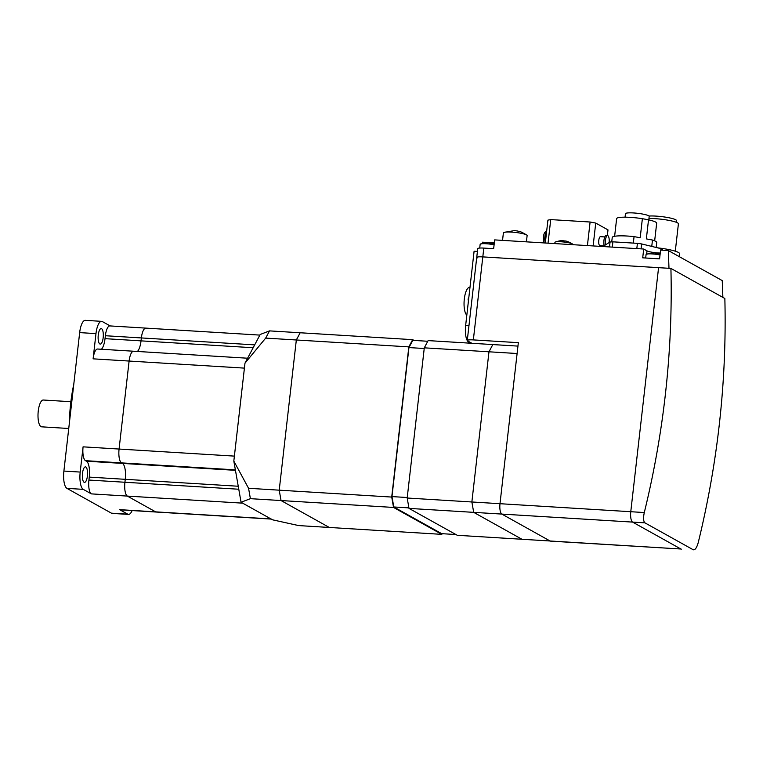 <?xml version="1.0" encoding="UTF-8"?>
<svg xmlns="http://www.w3.org/2000/svg" width="763" height="763" viewBox="0 0 763 763"><rect width="100%" height="100%" fill="white"/><g stroke="black" fill="none" stroke-linecap="round" stroke-linejoin="round"><path stroke-width="1.14" d="M233.821 461.071L248.566 488.291L250.388 498.668L241.07 502.264L233.821 461.071L244.98 363.159L260.193 334.48L269.511 330.884L300.164 332.763L296.33 339.983L300.164 332.763L412.659 339.659L414.042 340.422M250.388 498.668L281.042 500.547L279.22 490.17L296.33 339.983L279.22 490.17L281.042 500.547L329.32 527.462L281.042 500.547L393.546 507.443L391.715 497.066L248.566 488.291M241.07 502.264L272.544 519.813L298.667 525.583L441.815 534.358L393.546 507.443M269.511 330.884L265.677 338.104L244.98 363.159M265.677 338.104L408.825 346.879L412.659 339.659M427.776 341.271L412.783 340.346L408.949 347.575L391.972 496.589L393.794 506.966L441.691 533.661L455.902 534.539M424.218 348.51L408.949 347.575M407.242 497.524L391.972 496.589M408.92 507.891L393.794 506.966M517.953 346.106L492.812 344.571L488.978 351.791L471.868 501.978L473.699 512.355L471.868 501.978L488.978 351.791L492.812 344.571L428.129 340.603L424.295 347.833L407.184 498.02L409.006 508.396L457.285 535.302L521.968 539.269L473.699 512.355L409.006 508.396M471.906 343.293L467.738 340.966A8.956 1.326 6.5 0 1 467.271 340.47A8.956 1.326 6.5 0 1 473.346 339.907L518.344 342.663L499.994 503.704L517.104 353.517L424.295 347.833M644.296 512.545A895.504 834.903 -60.9 0 0 670.915 268.423L724.85 298.486A895.504 834.903 119.1 0 1 698.221 542.617C696.753 547.805 695.083 550.19 693.214 549.761L644.935 522.855C643.362 521.358 643.142 517.924 644.296 512.545L630.772 511.715A8.956 2.957 93.5 0 0 632.594 522.092A8.956 2.957 -86.5 0 1 630.772 511.715L658.574 267.67L630.772 511.715L407.184 498.02M550.094 540.996A8.956 2.957 93.5 0 0 550.552 541.129L680.873 549.007A8.956 2.957 93.5 0 0 681.33 549.141A8.956 2.957 -86.5 0 1 680.873 549.007L632.594 522.092L680.873 549.007L521.968 539.269L473.699 512.355L501.825 514.081L550.094 540.996L501.825 514.081A8.956 2.957 93.5 0 1 499.994 503.704M477.19 257.951A8.956 1.326 6.5 0 1 476.732 257.455A8.956 1.326 6.5 0 1 482.798 256.893L670.915 268.423M545.545 241.051A4.473 1.478 -86.5 0 1 546.365 233.802M545.345 242.729A5.97 1.974 -86.5 0 1 544.868 236.816A5.97 1.974 -86.5 0 1 546.556 232.114M544.067 242.93A5.97 1.974 -86.5 0 1 543.542 236.168A5.97 1.974 -86.5 0 1 545.717 231.828L546.585 231.876M545.316 243.006L547.92 220.135L550.724 219.601L548.044 243.168M587.415 245.581L590.104 222.014L550.724 219.601M607.338 235.605L607.997 229.892L595.731 223.063L590.104 222.014M593.128 245.934L595.731 223.063M604.239 245.877L599.918 245.619A4.473 1.478 -86.5 0 1 599.689 245.543A4.473 1.478 -86.5 0 1 598.745 240.707A4.473 1.478 -86.5 0 1 600.471 236.673L604.792 236.94M604.534 246.63A5.97 1.974 -86.5 0 1 604.01 239.868A5.97 1.974 -86.5 0 1 606.184 235.529L607.586 235.614A5.97 1.974 -86.5 0 1 607.892 235.71A5.97 1.974 -86.5 0 1 609.112 242.586M605.402 244.913A5.97 1.974 -86.5 0 1 605.65 238.724A5.97 1.974 -86.5 0 1 607.586 235.614M572.698 244.675L572.736 244.36A8.956 1.326 -173.5 0 0 572.46 243.979A8.956 1.326 -173.5 0 0 561.005 241.766A8.956 1.326 -173.5 0 0 555.292 242.024A8.956 1.326 -173.5 0 0 554.939 242.329L554.796 243.578M660.243 253.039A8.956 1.326 6.5 0 1 647.005 250.874L643.705 249.034L494.653 239.897L493.651 248.7L483.809 248.089A8.956 1.326 -173.5 0 0 477.733 248.652L476.732 257.455A8.956 1.326 6.5 0 1 482.798 256.893L668.989 268.299L668.321 250.541L660.586 250.064L659.585 258.867L642.704 257.827L643.705 249.034M668.321 250.541L722.246 280.603L722.876 297.389M494.31 242.872A8.956 1.326 6.5 0 1 492.345 242.796L482.502 242.195L482.369 243.359M604.744 246.64L604.916 245.219L610.057 242.005L609.494 246.935M641.073 248.872L641.635 243.941L661.016 248.662A29.852 4.406 6.5 0 1 661.769 249.043A29.852 4.406 6.5 0 1 662.379 249.415L662.294 250.169M661.016 248.662L660.853 250.083M526.413 241.842L527.128 235.538A11.941 1.764 -173.5 0 0 526.804 235.061A11.941 1.764 -173.5 0 0 526.518 234.88A11.941 1.764 -173.5 0 0 511.496 232.086A11.941 1.764 -173.5 0 0 503.828 232.438A11.941 1.764 -173.5 0 0 503.399 232.839L502.54 240.383M612.298 247.107L612.899 241.833L637.42 243.34L636.819 248.614M637.42 243.34A29.852 4.406 6.5 0 1 641.635 243.941M610.057 242.005A29.852 4.406 6.5 0 1 612.899 241.833M633.328 243.092L634.063 236.616L640.195 237.751L642.37 218.685L648.521 219.83L646.347 238.895L652.479 240.04A22.385 3.31 6.5 0 1 655.57 241.28A22.385 3.31 6.5 0 1 656.724 242.52L656.161 247.479M652.479 240.04L651.755 246.401M611.735 241.89L612.241 237.455A22.385 3.31 6.5 0 1 634.063 236.616M648.521 219.83A20.153 2.976 6.5 0 1 655.636 222.081A20.153 2.976 6.5 0 1 656.676 223.197L654.664 240.831M614.625 236.272L616.638 218.638A20.153 2.976 6.5 0 1 642.37 218.685M625.059 217.188L625.46 213.697A11.941 1.764 6.5 0 1 635.512 213.096A11.941 1.764 6.5 0 1 648.569 215.738A11.941 1.764 6.5 0 1 649.189 216.406L648.788 219.887M657.735 247.861A22.385 3.31 6.5 0 1 678.374 252.429A22.385 3.31 6.5 0 1 679.518 253.669L679.184 256.597M648.951 218.495A17.911 2.642 6.5 0 1 677.496 222.834A17.911 2.642 6.5 0 1 678.412 223.826L675.293 251.189M648.998 216.043A15.67 2.318 6.5 0 1 663.839 216.902A15.67 2.318 6.5 0 1 675.722 219.773A15.67 2.318 6.5 0 1 676.523 220.641L676.333 222.3M660.024 254.966A8.956 1.326 -173.5 0 0 652.146 253.917A8.956 1.326 -173.5 0 0 646.423 254.174A8.956 1.326 -173.5 0 0 646.08 254.48L645.679 258.018M494.09 244.789A8.956 1.326 -173.5 0 0 486.222 243.75A8.956 1.326 -173.5 0 0 480.49 244.007A8.956 1.326 -173.5 0 0 480.146 244.313L479.717 248.061M98.265 334.976A7.764 2.566 -86.5 0 1 101.183 328.595A7.764 2.566 -86.5 0 1 103.167 337.713A7.764 2.566 -86.5 0 1 100.239 344.094A7.764 2.566 -86.5 0 1 98.265 334.976M82.509 473.26A7.764 2.566 -86.5 0 1 85.437 466.88A7.764 2.566 -86.5 0 1 87.411 475.988A7.764 2.566 -86.5 0 1 84.483 482.369A7.764 2.566 -86.5 0 1 82.509 473.26M69.299 423.637A74.621 24.635 -86.5 0 1 73.782 384.237M247.603 358.219L133.611 351.228A11.941 3.939 93.5 0 0 129.109 361.052L119.076 449.045A11.941 3.939 93.5 0 0 121.517 462.883L122.452 463.408A13.734 4.53 -86.5 0 1 125.256 479.317L124.922 482.254A11.941 3.939 93.5 0 0 127.354 496.093L155.642 511.859A11.941 3.939 93.5 0 0 156.243 512.04A11.941 3.939 -86.5 0 1 155.642 511.859L127.354 496.093A11.941 3.939 -86.5 0 1 124.922 482.254L125.256 479.317A13.734 4.53 93.5 0 0 122.452 463.408L121.517 462.883A11.941 3.939 -86.5 0 1 119.076 449.045L129.109 361.052A11.941 3.939 -86.5 0 1 133.611 351.228L97.607 349.025A11.941 3.939 93.5 0 0 93.105 358.839L95.976 333.612A14.926 4.931 -86.5 0 1 101.603 321.347A14.926 4.931 -86.5 0 1 102.366 321.576L110.177 325.935M259.859 335.1L145.867 328.119A11.941 3.939 93.5 0 0 141.365 337.933L141.031 340.87A13.734 4.53 -86.5 0 1 137.407 351.466A13.734 4.53 93.5 0 0 141.031 340.87L141.365 337.933A11.941 3.939 -86.5 0 1 145.867 328.119L109.872 325.915A11.941 3.939 93.5 0 0 105.37 335.73L105.027 338.658A13.734 4.53 -86.5 0 1 101.412 349.263M132.123 510.561A14.926 4.931 -86.5 0 1 128.508 514.405A14.926 4.931 -86.5 0 1 127.755 514.176L119.638 509.655A11.941 3.939 93.5 0 0 120.249 509.837L271.246 519.088M101.603 321.347L85.294 320.346A14.926 4.931 93.5 0 0 79.667 332.611L63.892 471.067A14.926 4.931 93.5 0 0 66.934 488.358L111.436 513.175A14.926 4.931 93.5 0 0 112.199 513.404L128.508 514.405M83.253 489.36A14.926 4.931 -86.5 0 1 80.201 472.068L83.081 446.841A11.941 3.939 93.5 0 0 85.513 460.68L86.457 461.205A13.734 4.53 -86.5 0 1 89.261 477.113L88.918 480.051A11.941 3.939 93.5 0 0 91.36 493.88L83.253 489.36L66.934 488.358M133.611 351.228A11.941 3.939 -86.5 0 1 134.212 351.419M145.867 328.119A11.941 3.939 -86.5 0 1 146.477 328.3M391.715 497.066L408.825 346.879M442.168 533.69L441.815 534.358M68.746 428.491L41.679 426.832A13.429 4.435 -86.5 0 1 40.992 426.622A13.429 4.435 -86.5 0 1 38.15 412.106A13.429 4.435 -86.5 0 1 43.319 400.022L70.883 401.71M469.989 287.279L469.369 287.355A14.182 4.683 93.5 0 0 464.314 299.001A14.182 4.683 93.5 0 0 466.813 315.157M468.434 300.918L468.062 299.115L468.844 297.379M477.419 251.428L474.1 251.218L465.649 325.429A14.325 4.731 93.5 0 0 468.568 342.034L470.676 343.216M83.081 446.841L234.384 456.112L244.418 368.119L93.105 358.839M271.561 519.107A11.941 3.939 -86.5 0 1 270.951 518.926L242.663 503.16L91.36 493.88M501.825 514.081L644.935 522.855M473.346 339.907L483.809 248.089M492.278 243.368L492.345 242.796M646.643 254.089L647.005 250.874M111.436 513.175L127.755 514.176M63.892 471.067L80.201 472.068M79.667 332.611L95.976 333.612M85.513 460.68L235.366 469.865M86.457 461.205L235.452 470.332M89.261 477.113L238.256 486.241M88.918 480.051L238.781 489.236M119.638 509.655L270.951 518.926M105.027 338.658L253.154 347.737M105.37 335.73L254.67 344.876M468.968 325.639L465.649 325.429M469.789 342.11L468.568 342.034M572.46 243.979C565.755 240.126 565.593 241.299 563.208 240.736C561.482 240.917 561.806 240.011 555.292 242.024M503.828 232.438L514.443 230.598L517.505 230.989C519.527 231.847 518.201 229.997 526.804 235.061M646.423 254.174L654.33 252.868L660.109 254.203M480.49 244.007L488.396 242.701L494.176 244.036M476.732 257.455L467.271 340.47"/></g></svg>
